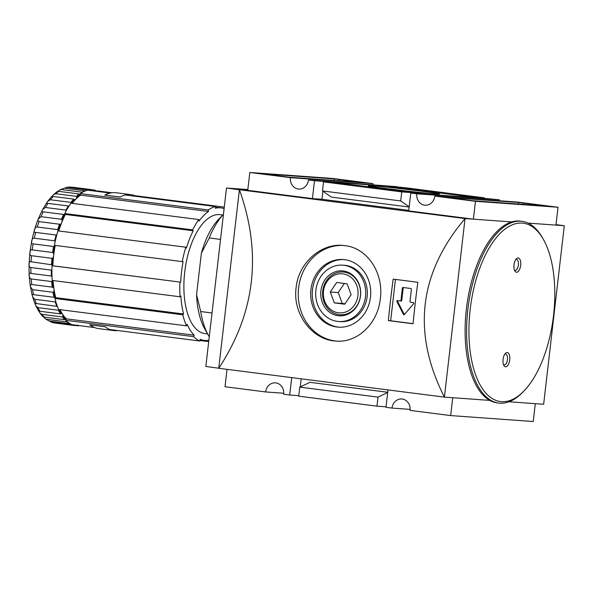 <?xml version="1.0" encoding="UTF-8"?>
<svg xmlns="http://www.w3.org/2000/svg" width="594" height="594" viewBox="0 0 594 594"><rect width="100%" height="100%" fill="white"/><g stroke="black" fill="none" stroke-linecap="round" stroke-linejoin="round"><path stroke-width="0.89" d="M344.78 245.619L342.708 245.411C320.871 243.243 298.403 263.097 296.109 287.748C292.389 314.018 312.459 340.087 335.818 341.06C357.61 343.213 377.962 323.24 380.346 298.589C383.821 273.195 367.508 247.898 344.78 245.619M343.436 245.471A47.943 42.449 -85.9 0 0 298.374 290.295A47.943 42.449 -85.9 0 0 336.553 341.105M344.609 259.667A33.903 30.019 -85.9 0 0 343.146 259.526A33.903 30.019 -85.9 0 0 310.773 291.186A33.903 30.019 -85.9 0 0 338.276 327.153A33.903 30.019 -85.9 0 0 370.582 296.324A33.903 30.019 -85.9 0 0 344.609 259.667M343.941 259.593A33.903 30.019 -85.9 0 0 312.355 291.298A33.903 30.019 -85.9 0 0 339.07 327.205M338.684 321.517L340.273 321.636A28.252 25.015 -85.9 0 0 367.196 295.938A28.252 25.015 -85.9 0 0 345.545 265.392A28.252 25.015 -85.9 0 0 344.327 265.273L342.745 265.162A28.252 25.015 -85.9 0 0 315.763 291.543A28.252 25.015 -85.9 0 0 338.684 321.517A28.252 25.015 -85.9 0 0 365.607 295.827A28.252 25.015 -85.9 0 0 343.956 265.28A28.252 25.015 -85.9 0 0 342.745 265.162M343.302 270.968A22.527 19.951 -85.9 0 0 322.275 302.339A22.527 19.951 -85.9 0 0 356.556 306.719A22.527 19.951 -85.9 0 0 343.302 270.968M339.107 314.709A21.458 19.001 94.1 0 1 322.72 290.993A21.458 19.001 94.1 0 1 344.037 272.097A21.458 19.001 94.1 0 1 360.424 295.812A21.458 19.001 94.1 0 1 339.107 314.709M387.281 188.669A35.885 0.817 -173.4 0 1 368.28 185.759A35.885 0.817 -173.4 0 1 404.009 189.055A35.885 0.817 -173.4 0 1 439.553 194.008A35.885 0.817 -173.4 0 1 387.281 188.669M386.724 186.115L478.111 197.884L428.088 194.283L331.148 182.113L386.724 186.115M327.197 181.653L384.363 185.774L480.643 198.077L425.861 194.127L327.197 181.653M518.666 202.495L546.495 206.051L473.455 200.787L445.233 197.223L518.666 202.495L518.488 204.032M261.338 173.678L334.377 178.943L362.607 182.507L289.174 177.235L261.33 173.752M509.006 401.774L543.644 404.269L564.3 225.713L528.073 223.106L555.962 225.111L558.026 207.254L517.411 202.064L434.845 196.117A10.276 9.096 94.1 0 1 425.081 205.212A10.276 9.096 94.1 0 1 416.795 193.807L410.773 193.043L420.3 193.726L411.278 192.575L411.219 193.072M397.007 187.184L397.059 186.687L387.533 186.004L406.088 187.838L484.318 197.839L474.792 197.149L483.813 198.307L499.361 199.762L416.795 193.807M499.361 199.762A10.276 9.096 -85.9 0 0 499.287 200.757M397.059 186.687L308.479 179.967A10.276 9.096 94.1 0 1 298.715 189.063A10.276 9.096 94.1 0 1 290.429 177.665L249.807 172.475L332.38 178.423L372.995 183.613L290.429 177.665M372.995 183.613A10.276 9.096 -85.9 0 0 372.921 184.615M410.127 409.385L392.003 408.085A10.276 9.096 94.1 0 1 401.767 398.99A10.276 9.096 94.1 0 1 410.053 410.387L450.668 415.577L452.732 397.72M283.761 393.243L265.637 391.936A10.276 9.096 94.1 0 1 275.401 382.84A10.276 9.096 94.1 0 1 283.687 394.238L289.701 395.01L291.713 377.613M409.155 207.031L331.37 197.097L322.475 190.941L400.705 200.935L401.752 191.892L411.278 192.575M322.475 190.941L323.522 181.89L401.752 191.892M409.184 206.801L400.705 200.935M386.041 406.816L376.96 406.162L298.73 396.161L299.777 387.117L378.007 397.111L387.689 392.552M387.726 392.278L309.934 382.336L299.777 387.117M376.96 406.162L378.007 397.111M484.318 197.839L484.259 198.337M535.298 403.675L533.234 421.525L450.668 415.577M558.026 207.254L475.46 201.307L434.845 196.117M410.773 193.043L408.709 210.9L473.396 219.164L511.664 221.918L465.057 218.562L444.401 397.126C411.917 332.848 418.807 273.322 465.057 218.562L239.404 189.731C262.132 253.304 255.242 312.823 218.748 368.287L239.404 189.731L247.743 190.325L249.807 172.475M247.743 190.332L312.429 198.596L314.493 180.739L308.479 179.967M312.429 198.596L321.955 199.28L322.891 191.223M323.968 181.927L324.02 181.422L314.493 180.739M323.522 181.89L333.048 182.581L324.02 181.422M321.955 199.28L408.769 210.373M473.396 219.164L475.46 201.307M218.755 368.221L205.836 366.453L226.485 188.023L247.832 189.568M239.397 189.798L226.485 188.023M489.812 400.393L444.401 397.126L218.748 368.287M556.014 224.651L564.3 225.713M401.759 300.408L400.965 300.349A0.683 0.609 94.1 0 1 400.311 300.958L401.106 301.01A0.683 0.609 94.1 0 0 401.759 300.408L403.178 288.164A0.683 0.609 94.1 0 1 403.638 287.578M401.106 301.01A0.683 0.609 94.1 0 1 401.076 301.01L400.341 300.958M404.314 314.62A0.683 0.609 94.1 0 1 404.224 314.478L397.765 301.693A0.683 0.609 94.1 0 1 398.151 300.683M400.965 300.349L402.383 288.105A0.683 0.609 94.1 0 1 403.066 287.503L410.885 288.498A0.683 0.609 94.1 0 1 411.412 289.256L409.994 301.5A0.683 0.609 94.1 0 0 410.513 302.257L413.224 302.606A0.683 0.609 94.1 0 1 413.58 303.757L404.388 314.545A0.683 0.609 94.1 0 1 403.43 314.426L396.97 301.633A0.683 0.609 94.1 0 1 397.579 300.609L400.282 300.95A0.683 0.609 94.1 0 0 400.311 300.958M413.06 323.641L390.666 320.775L395.448 279.41M388.379 320.612L413.045 323.767A513.706 238.506 97.3 0 1 417.849 282.269L393.176 279.121A513.706 238.506 -82.7 0 0 388.379 320.612L390.666 320.775M345.017 303.801L342.263 303.452L338.231 292.582L344.349 283.449M330.286 292.01L336.679 282.469L347.104 283.806L351.136 294.669L344.743 304.21L334.318 302.881L330.286 292.01L338.231 292.582M342.263 303.452L334.318 302.881M342.961 273.879A19.595 17.352 -85.9 0 0 324.673 301.165A19.595 17.352 -85.9 0 0 354.499 304.974A19.595 17.352 -85.9 0 0 342.961 273.879M392.003 408.085L385.981 407.313L387.993 389.916M298.789 395.663L289.701 395.01M265.637 391.936L225.015 386.746L227.034 369.349M300.252 386.894L301.18 378.824M543.28 239.211L542.374 237.63A91.61 42.53 97.3 0 0 521.978 221.317L520.478 221.124A91.61 42.53 97.3 0 0 466.387 308.932A91.61 42.53 97.3 0 0 497.252 402.866L498.752 403.059A91.61 42.53 97.3 0 0 522.594 392.396L523.871 391.09A89.902 41.736 97.3 0 0 543.28 239.211A89.902 41.736 97.3 0 0 501.091 232.454A89.902 41.736 97.3 0 0 470.188 309.377A89.902 41.736 97.3 0 0 482.128 388.253A89.902 41.736 97.3 0 0 523.871 391.09M521.978 221.317A91.61 42.53 97.3 0 0 467.894 309.125A91.61 42.53 97.3 0 0 498.752 403.059M509.734 359.897A7.195 3.341 -82.7 0 1 507.261 366.045A7.195 3.341 -82.7 0 1 503.89 365.51A7.195 3.341 -82.7 0 1 503.066 359.415A7.195 3.341 -82.7 0 1 505.442 353.356A7.195 3.341 -82.7 0 1 508.783 353.586A7.195 3.341 -82.7 0 1 509.734 359.897M514.01 264.865A7.195 3.341 97.3 0 0 514.827 270.953A7.195 3.341 97.3 0 0 519.267 270.062A7.195 3.341 97.3 0 0 520.455 260.788A7.195 3.341 97.3 0 0 516.379 258.806A7.195 3.341 97.3 0 0 514.01 264.865M514.397 269.98A5.48 2.547 97.3 0 0 515.146 270.344A5.48 2.547 97.3 0 0 518.362 265.236A5.48 2.547 97.3 0 0 516.535 259.474A5.48 2.547 97.3 0 0 515.718 259.637M503.46 364.538A5.48 2.547 97.3 0 0 504.202 364.902A5.48 2.547 97.3 0 0 507.425 359.786A5.48 2.547 97.3 0 0 505.591 354.024A5.48 2.547 97.3 0 0 504.781 354.195M46.429 203.2L68.399 205.97A68.496 31.801 97.3 0 0 65.912 210.105L45.448 207.492L42.686 209.444L46.429 203.2L47.832 201.203L50.453 199.77L70.916 202.383A68.496 31.801 97.3 0 1 73.634 199.079L74.562 199.495A67.813 31.482 97.3 0 0 71.451 203.274M35.826 305.747L38.395 310.647L39.887 311.263L60.35 313.877A68.496 31.801 97.3 0 1 58.435 310.239L37.979 307.625L35.826 305.747L34.838 303.334L56.786 306.356A68.496 31.801 97.3 0 1 55.287 301.93L34.823 299.317L32.633 296.889L32.091 294.891L32.306 294.513L55.056 297.431A3.423 1.589 -82.7 0 1 55.561 297.794L54.908 298.455L182.781 314.798L183.576 313.988A66.78 31.007 -82.7 0 1 180.858 295.975L180.064 296.785L52.19 280.442A68.496 31.801 97.3 0 1 52.057 265.726L179.923 282.068L52.859 265.785A66.78 31.007 -82.7 0 1 53.668 255.554A3.423 1.589 -82.7 0 1 52.933 257.907L51.968 258.331L31.504 255.717C28.772 256.014 29.596 248.834 32.18 249.896L52.636 252.509L53.49 253.133A3.423 1.589 -82.7 0 1 53.668 255.554A66.78 31.007 -82.7 0 1 55.212 245.419M55.056 245.396A3.423 1.589 -82.7 0 1 54.574 246.206L53.579 246.503L33.123 243.889C30.287 244.476 31.682 237.452 34.259 238.194L54.715 240.808A68.496 31.801 97.3 0 1 56.126 235.016L35.662 232.403C32.707 233.249 34.623 226.589 37.229 226.997L57.685 229.618L58.412 230.42A3.423 1.589 -82.7 0 1 58.435 230.925M59.511 224.22L39.056 221.599L37.83 220.062L38.179 219.171L40.993 216.662L61.457 219.275L62.11 220.144A3.423 1.589 -82.7 0 1 61.657 222.691A3.423 1.589 -82.7 0 1 60.521 224.198L59.511 224.22A68.496 31.801 97.3 0 0 57.685 229.618M58.769 230.969A66.78 31.007 -82.7 0 1 61.657 222.691A66.78 31.007 -82.7 0 1 65.333 214.441L65.221 214.278A3.423 1.589 -82.7 0 1 64.642 214.568L42.033 211.702L41.818 211.108L42.686 209.444M73.634 199.079L53.17 196.466L51.574 196.636L47.832 201.203M51.73 196.555L53.549 194.624L55.858 193.726L76.322 196.339L76.767 197.245A3.423 1.589 -82.7 0 1 75.794 199.235A66.78 31.007 -82.7 0 1 80.613 195.122L80.576 194.847A3.423 1.589 -82.7 0 1 80.064 194.505L79.173 193.963A68.496 31.801 97.3 0 0 76.322 196.339M79.173 193.963L58.717 191.35L57.187 191.595L53.549 194.624M58.026 191.335L59.742 189.946L61.501 189.545L81.957 192.159A68.496 31.801 97.3 0 1 84.868 190.793L64.412 188.179L59.734 189.946M64.575 188.194L67.204 187.355L87.66 189.976A68.496 31.801 97.3 0 1 90.533 189.649L91.305 190.399A67.813 31.482 97.3 0 0 89.894 190.474M90.533 189.649L70.077 187.036L66.283 187.4M50.995 322.074L54.351 322.958L74.807 325.571A68.496 31.801 97.3 0 1 72.052 324.836L51.596 322.223L49.525 321.087M45.062 318.607L49.035 321.02L69.498 323.633A68.496 31.801 97.3 0 1 66.951 321.874L46.488 319.26L45.062 318.607L43.718 316.996M62.363 316.958L41.907 314.345L39.984 313.075L42.813 316.505L44.171 317.085L64.627 319.698L65.615 319.357A3.423 1.589 -82.7 0 1 66.201 319.097L66.305 318.829A66.78 31.007 -82.7 0 1 62.504 314.107A3.423 1.589 -82.7 0 1 63.001 316.201L62.363 316.958A68.496 31.801 97.3 0 0 64.627 319.698M39.984 313.075L38.721 310.907M52.695 280.509A3.423 1.589 -82.7 0 1 52.562 280.947L51.671 281.571A68.496 31.801 97.3 0 0 52.235 287.14L53.208 287.362A3.423 1.589 -82.7 0 1 53.98 289.011A3.423 1.589 -82.7 0 1 53.846 291.58L53.007 292.278L32.551 289.664L30.42 286.702L30.227 285.424L31.519 284.489L52.272 287.147M51.671 281.571L31.215 278.957C28.616 278.608 28.245 271.777 30.918 273.418L51.381 276.039A68.496 31.801 97.3 0 1 51.322 270.136L30.866 267.523C28.208 267.508 28.438 260.395 31.051 261.761L52.413 264.879A3.423 1.589 -82.7 0 1 52.71 265.77L52.057 265.726M120.137 197.059A68.496 31.801 -82.7 0 1 125.26 194.995L215.518 206.526A68.496 31.801 97.3 0 0 208.256 209.942L80.39 193.607A68.496 31.801 97.3 0 1 87.652 190.184L109.912 193.035A68.496 31.801 -82.7 0 0 104.789 195.099L120.137 197.059M66.201 319.097L65.726 320.292L193.599 336.635A68.496 31.801 97.3 0 0 199.955 341.03L109.697 329.499A68.496 31.801 -82.7 0 1 105.131 326.73L89.791 324.769A68.496 31.801 -82.7 0 0 94.349 327.539L94.364 327.45M201.359 253.296A65.073 30.212 97.3 0 1 218.859 219.075L223.433 214.389A71.919 33.39 97.3 0 0 209.237 237.964L201.359 253.296L196.569 294.676L200.727 311.546L212.021 312.986M209.237 237.964L220.537 239.412M200.727 311.546A71.919 33.39 97.3 0 0 208.435 335.35A71.919 33.39 97.3 0 0 209.274 336.746M72.795 187.229L93.251 189.842L93.533 190.563A3.423 1.589 -82.7 0 1 93.288 190.904M93.273 189.85L96.005 190.577A68.496 31.801 97.3 0 0 93.288 189.85M72.201 203.371A66.78 31.007 -82.7 0 1 75.794 199.235A3.423 1.589 -82.7 0 1 74.911 199.629A3.423 1.589 -82.7 0 1 74.562 199.495M77.955 325.163L77.524 325.764L75.245 325.475M60.35 313.877L61.353 313.669A3.423 1.589 -82.7 0 1 61.806 313.595A3.423 1.589 -82.7 0 1 62.504 314.107A66.78 31.007 -82.7 0 1 59.994 309.667M54.923 297.401L55.056 297.431A67.813 31.482 97.3 0 1 53.846 291.58M62.11 220.144A67.813 31.482 97.3 0 1 64.642 214.568L64.382 214.56M183.576 313.988L55.702 297.646A66.78 31.007 -82.7 0 1 53.98 289.011A66.78 31.007 -82.7 0 1 53.052 280.554M65.221 214.278L64.739 213.536A68.496 31.801 97.3 0 1 70.953 203.215L198.827 219.557L199.057 221.072A66.78 31.007 -82.7 0 1 208.487 211.464L80.613 195.122M80.576 194.847L80.39 193.607M208.487 211.464L208.256 209.942M64.739 213.536L192.605 229.871L193.206 230.784L65.333 214.441M180.725 282.12A66.78 31.007 -82.7 0 1 183.086 261.716L54.418 245.315A68.496 31.801 97.3 0 1 57.93 230.866L185.796 247.201L186.397 248.114A66.78 31.007 -82.7 0 1 193.206 230.784M54.908 298.455A68.496 31.801 97.3 0 0 58.658 309.496L186.531 325.839L187.103 324.376A66.78 31.007 -82.7 0 0 194.171 335.172L66.305 318.829M193.599 336.635L194.171 335.172M65.726 320.292A68.496 31.801 97.3 0 0 72.089 324.695L94.349 327.539M97.119 191.394L97.178 190.874L111.88 192.753M222.817 215.021L220.099 214.672A59.935 27.829 97.3 0 0 184.719 272.119A59.935 27.829 97.3 0 0 204.908 333.576L207.625 333.917M198.827 219.557A68.496 31.801 97.3 0 0 192.605 229.871M185.796 247.201A68.496 31.801 97.3 0 0 182.284 261.657M179.923 282.068A68.496 31.801 97.3 0 0 180.064 296.785M182.781 314.798A68.496 31.801 97.3 0 0 186.531 325.839M208.88 340.184A66.78 31.007 -82.7 0 1 204.039 340.369A66.78 31.007 -82.7 0 1 200.156 339.315L199.955 341.03M215.518 206.526L215.325 208.249A66.78 31.007 -82.7 0 1 220.968 207.878A66.78 31.007 -82.7 0 1 224.094 208.643M196.569 294.676A65.073 30.212 97.3 0 0 204.811 329.002L208.435 335.35M200.015 340.511L208.709 341.624M105.168 195.151L120.218 197.015A68.496 31.801 -82.7 0 1 130.918 194.646A68.496 31.801 -82.7 0 1 134.786 195.678L224.272 207.113M134.786 195.678L134.727 196.206M105.175 195.092A68.496 31.801 -82.7 0 1 115.882 192.723L130.918 194.646M117.553 330.502A68.496 31.801 -82.7 0 1 113.558 330.531L98.515 328.608A68.496 31.801 -82.7 0 1 90.162 324.873L90.169 324.821M113.558 330.531A68.496 31.801 -82.7 0 1 105.205 326.789L90.162 324.873M523.106 204.366L523.262 202.992M334.199 180.479L334.377 178.943M338.818 180.814L338.974 179.44M403.178 288.164L402.383 288.105M397.765 301.693L396.97 301.633M404.224 314.478L403.43 314.426M33.123 243.889A68.496 31.801 97.3 0 0 32.18 249.896M35.662 232.403A68.496 31.801 97.3 0 0 34.259 238.194M39.056 221.599A68.496 31.801 97.3 0 0 37.229 226.997M43.191 211.82A68.496 31.801 97.3 0 0 40.993 216.662M47.943 203.356A68.496 31.801 97.3 0 0 45.448 207.492M53.17 196.466A68.496 31.801 97.3 0 0 50.453 199.77M58.717 191.35A68.496 31.801 97.3 0 0 55.858 193.726M64.412 188.179A68.496 31.801 97.3 0 0 61.501 189.545M70.077 187.036A68.496 31.801 97.3 0 0 67.204 187.355M51.596 322.223A68.496 31.801 97.3 0 0 54.351 322.958M46.488 319.26A68.496 31.801 97.3 0 0 49.035 321.02M41.907 314.345A68.496 31.801 97.3 0 0 44.171 317.085M37.979 307.625A68.496 31.801 97.3 0 0 39.887 311.263M34.823 299.317A68.496 31.801 97.3 0 0 36.331 303.742M32.551 289.664A68.496 31.801 97.3 0 0 33.598 294.735M31.215 278.957A68.496 31.801 97.3 0 0 31.772 284.526M30.866 267.523A68.496 31.801 97.3 0 0 30.918 273.418M31.504 255.717A68.496 31.801 97.3 0 0 31.051 261.761M80.064 194.505A67.813 31.482 97.3 0 0 76.767 197.245M96.458 191.313A67.813 31.482 97.3 0 0 93.533 190.563M63.001 316.201A67.813 31.482 97.3 0 0 65.615 319.357M59.185 309.563A67.813 31.482 97.3 0 0 61.353 313.669M53.007 292.278A68.496 31.801 97.3 0 0 54.054 297.349M52.562 280.947A67.813 31.482 97.3 0 0 53.208 287.362M52.933 257.907A67.813 31.482 97.3 0 0 52.413 264.879M51.968 258.331A68.496 31.801 97.3 0 0 51.515 264.375M54.574 246.206A67.813 31.482 97.3 0 0 53.49 253.133M53.579 246.503A68.496 31.801 97.3 0 0 52.636 252.509M60.521 224.198A67.813 31.482 97.3 0 0 58.412 230.42M63.647 214.434A68.496 31.801 97.3 0 0 61.457 219.275M30.227 285.424C28.876 275.965 28.705 265.941 29.7 255.361C30.94 242.708 33.65 230.94 37.83 220.062M38.179 219.171L41.818 211.108M34.823 303.378L32.633 296.889M32.091 294.891L30.42 286.702M77.599 325.772L79.418 325.631M215.444 207.172L220.968 207.878M200.096 339.865L204.039 340.369"/></g></svg>
